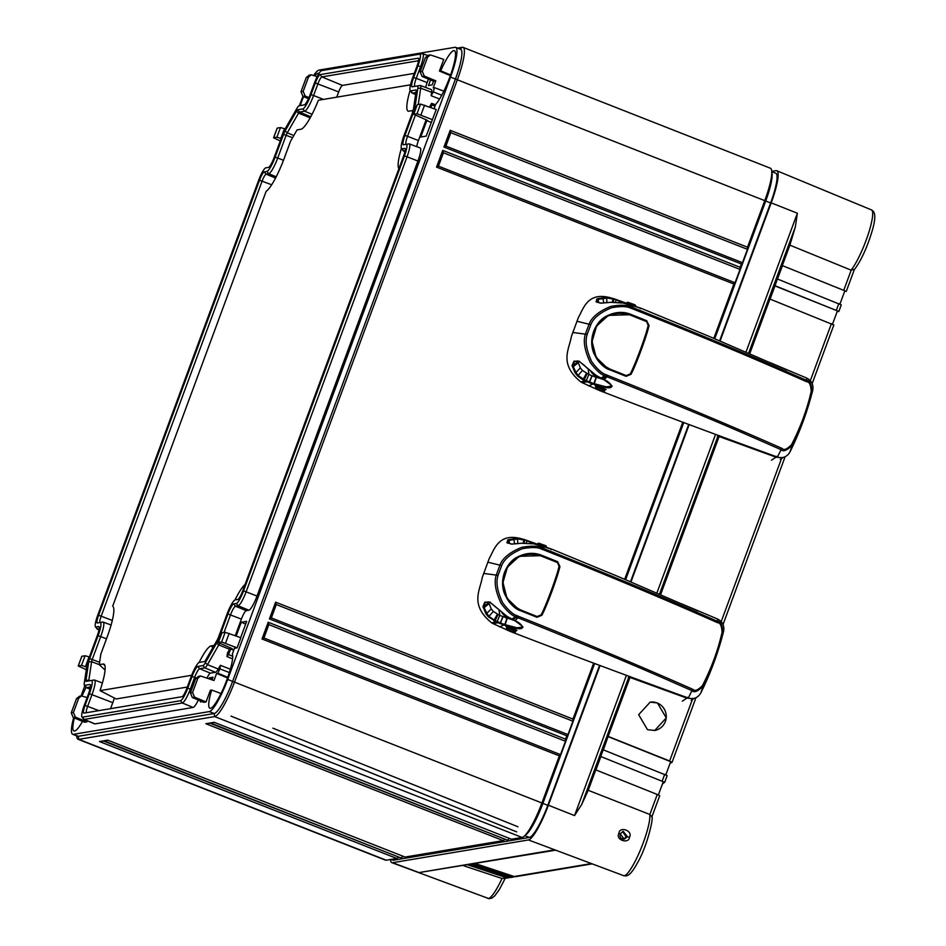 <?xml version="1.0" encoding="UTF-8"?>
<svg xmlns="http://www.w3.org/2000/svg" width="946" height="946" viewBox="0 0 946 946"><rect width="100%" height="100%" fill="white"/><g stroke="black" fill="none" stroke-linecap="round" stroke-linejoin="round"><path stroke-width="1.42" d="M82.42 717.151A12.925 2.377 -68.5 0 1 81.935 716.962A12.925 2.377 -68.5 0 1 84.159 705.562L88.486 693.844A10.406 1.916 -68.5 0 0 90.284 684.668A10.406 1.916 -68.5 0 0 89.894 684.502L84.738 685.365A9.33 1.715 -68.5 0 1 84.395 685.235A9.33 1.715 -68.5 0 1 84.3 683.059L87.044 664.766A9.33 1.715 -68.5 0 1 88.747 658.712L97.19 635.889A10.406 1.916 -68.5 0 0 98.975 626.701A10.406 1.916 -68.5 0 0 98.585 626.548L95.948 626.985A12.925 2.377 -68.5 0 1 95.463 626.796A12.925 2.377 -68.5 0 1 97.686 615.397L258.613 180.355A12.925 2.377 -68.5 0 1 265.779 167.856A12.925 2.377 -68.5 0 0 265.779 167.856L268.428 167.407A10.406 1.916 -68.5 0 0 274.21 157.343L282.653 134.509A9.33 1.715 -68.5 0 1 285.503 128.266L296.819 108.542A9.33 1.715 -68.5 0 1 299.149 105.763L304.293 104.9A10.406 1.916 -68.5 0 0 310.075 94.825L314.403 83.118A12.925 2.377 -68.5 0 1 321.581 70.619L419.705 54.182A12.925 2.377 -68.5 0 1 417.966 65.771L413.639 77.489A10.406 1.916 -68.5 0 0 412.231 86.819L417.387 85.956A9.33 1.715 -68.5 0 1 417.825 88.274L415.081 106.555A9.33 1.715 -68.5 0 1 413.39 112.609L404.935 135.444A10.406 1.916 -68.5 0 0 403.54 144.785L406.177 144.336A12.925 2.377 -68.5 0 1 404.439 155.936L243.512 590.978A12.925 2.377 -68.5 0 1 236.346 603.477L233.697 603.915A10.406 1.916 -68.5 0 0 227.927 613.989L219.472 636.824A9.33 1.715 -68.5 0 1 216.622 643.067L205.306 662.791A9.33 1.715 -68.5 0 1 202.976 665.57L197.832 666.433A10.406 1.916 -68.5 0 0 192.05 676.496L187.722 688.215A12.925 2.377 -68.5 0 1 180.544 700.714L82.42 717.151L84.206 719.433L94.967 723.891A14.604 2.684 111.5 0 1 94.659 723.856L83.898 719.409A14.403 2.649 -68.5 0 0 84.206 719.433L182.33 702.996A14.403 2.649 -68.5 0 0 190.323 689.066L191.624 689.575M89.397 693.69A14.71 2.708 111.5 0 0 91.372 680.493L86.228 681.357A5.026 0.922 111.5 0 1 85.991 680.103L88.735 661.822A5.026 0.922 111.5 0 1 89.645 658.558L98.088 635.736A14.71 2.708 111.5 0 0 100.075 622.527L97.426 622.976A8.609 1.585 111.5 0 1 98.585 615.243L259.511 180.201A8.609 1.585 111.5 0 1 264.301 171.865L266.938 171.427A14.71 2.708 111.5 0 0 275.109 157.19L283.552 134.356A5.026 0.922 111.5 0 1 285.089 130.997L296.405 111.273A5.026 0.922 111.5 0 1 297.659 109.783L302.815 108.92A14.71 2.708 111.5 0 0 310.986 94.671L315.314 82.964A8.609 1.585 111.5 0 1 320.091 74.628L418.227 58.191A8.609 1.585 111.5 0 1 418.546 58.321A8.609 1.585 111.5 0 1 417.068 65.924L412.728 77.631A14.71 2.708 111.5 0 0 410.197 90.615A14.71 2.708 111.5 0 0 410.753 90.84L415.897 89.976A5.026 0.922 111.5 0 1 416.086 90.047A5.026 0.922 111.5 0 1 416.134 91.218L413.39 109.511A5.026 0.922 111.5 0 1 412.48 112.763L404.037 135.597A14.71 2.708 111.5 0 0 401.494 148.581A14.71 2.708 111.5 0 0 402.05 148.794L404.699 148.356A8.609 1.585 111.5 0 1 405.018 148.487A8.609 1.585 111.5 0 1 403.54 156.09L242.614 591.12A8.609 1.585 111.5 0 1 237.824 599.457L235.187 599.906A14.71 2.708 111.5 0 0 227.016 614.143L218.573 636.977A5.026 0.922 111.5 0 1 217.036 640.336L205.72 660.06A5.026 0.922 111.5 0 1 204.466 661.55L199.322 662.413A14.71 2.708 111.5 0 1 199.322 662.413A14.71 2.708 111.5 0 0 191.151 676.65L186.811 688.369A8.609 1.585 111.5 0 1 182.034 696.705L83.91 713.13A8.609 1.585 111.5 0 1 85.069 705.409L89.397 693.69L112.775 702.665L110.552 708.66M202.976 665.57L204.774 667.852L199.618 668.716A8.928 1.644 -68.5 0 0 194.663 677.348L190.323 689.066L187.722 688.215M215.534 672.299L204.774 667.852A10.808 1.987 -68.5 0 0 207.47 664.624L218.278 669.023A11.021 2.022 111.5 0 1 215.534 672.299L210.379 673.162A8.727 1.608 -68.5 0 0 207.079 677.939M216.622 643.067L218.786 644.912L207.47 664.624L205.306 662.791M230.363 647.892A11.021 2.022 111.5 0 1 229.594 649.299L218.786 644.912A10.808 1.987 -68.5 0 0 219.602 643.386M236.346 603.477L238.132 605.759L235.483 606.197A8.928 1.644 -68.5 0 0 230.528 614.841L224.001 632.496M248.893 610.217L238.132 605.759A14.403 2.649 -68.5 0 0 246.126 591.829L257.005 596.075A14.604 2.684 111.5 0 1 248.893 610.217L246.256 610.655A8.727 1.608 -68.5 0 0 241.407 619.098L235.282 635.653M404.439 155.936L407.052 156.788L246.126 591.829L243.512 590.978M409.287 143.887L420.19 147.954A14.604 2.684 111.5 0 1 417.931 161.033L407.052 156.788A14.403 2.649 -68.5 0 0 409.287 143.887A14.403 2.649 -68.5 0 0 408.991 143.863L406.342 144.312A8.928 1.644 -68.5 0 1 406.165 144.289A8.928 1.644 -68.5 0 1 407.549 136.295L418.428 140.552A8.727 1.608 -68.5 0 0 416.772 146.677M415.306 115.341L407.549 136.295L404.935 135.444M417.825 88.274L420.71 88.167L418.262 104.486M431.104 89.551A11.021 2.022 111.5 0 1 431.329 89.574A11.021 2.022 111.5 0 1 431.624 92.282L420.71 88.167A10.808 1.987 -68.5 0 0 420.414 85.507A10.808 1.987 -68.5 0 0 420.19 85.483L415.046 86.346A8.928 1.644 -68.5 0 1 414.856 86.334A8.928 1.644 -68.5 0 1 416.24 78.341L427.119 82.586A8.727 1.608 -68.5 0 0 425.676 87.458M417.966 65.771L420.58 66.622L416.24 78.341L413.639 77.489M421.869 67.131L420.58 66.622A14.403 2.649 -68.5 0 0 422.815 53.721A14.403 2.649 -68.5 0 0 422.519 53.709L324.383 70.134M301.951 105.29L304.375 104.876M95.463 626.796L97.19 629.055A14.403 2.649 -68.5 0 0 97.426 629.244A14.403 2.649 -68.5 0 0 97.734 629.267L98.975 629.788M99.094 629.043L97.734 629.267L95.948 626.985M84.395 685.235L86.121 687.494A10.808 1.987 -68.5 0 0 86.299 687.636A10.808 1.987 -68.5 0 0 86.535 687.647L89.988 689.078M90.402 687.009L86.535 687.647L84.738 685.365M81.935 716.962L83.662 719.22A14.403 2.649 -68.5 0 0 83.898 719.409M198.353 700.04A14.604 2.684 111.5 0 1 193.102 707.454L94.967 723.891M229.594 649.299L227.478 652.988L226.945 656.536A29.657 5.451 -68.5 0 1 228.565 654.608L232.704 656.276M218.278 669.023L220.406 665.334L230.363 669.212M73.646 717.683A33.193 6.102 -68.5 0 0 72.7 734.285A33.193 6.102 -68.5 0 0 73.398 734.344L209.267 711.593A33.193 6.102 -68.5 0 0 227.702 679.465L450.521 77.099A33.193 6.102 -68.5 0 0 455.688 47.371A33.193 6.102 -68.5 0 0 454.991 47.312L319.121 70.063A33.193 6.102 -68.5 0 0 313.729 75.313M308.479 98.691L302.968 96.397A33.193 6.102 -68.5 0 0 300.686 102.192L299.385 105.716M84.809 685.779L81.025 696.02M209.054 678.672L209.362 677.821L213.063 677.206L212.105 679.807M202.172 701.636L200.457 701.92L200.777 701.057M220.406 665.334L219.874 668.869A29.657 5.451 -68.5 0 0 217.887 673.221L216.61 673.434L213.997 680.505L200.54 675.988L197.844 678.258L195.68 678.625L190.383 692.933L192.357 697.557L203.78 702.31L206.074 701.92L210.39 690.249L211.668 690.036A29.657 5.451 -68.5 0 0 209.882 708.247A29.657 5.451 -68.5 0 0 210.485 708.294A29.657 5.451 -68.5 0 0 225.314 683.852A29.657 5.451 -68.5 0 0 232.361 653.97L234.454 648.317L237.079 647.88L240.84 637.71L225.172 632.295L221.943 632.839L218.372 642.476L221.612 641.944L225.172 632.295M236.181 635.972L241.254 622.255L246.681 621.345L240.662 637.639M221.849 632.921L218.301 642.511L232.255 648.684L230.658 648.956L228.565 654.608M417.931 161.033L257.005 596.075M426.09 119.835L418.428 140.552M429.472 107.004L431.589 103.327A29.657 5.451 111.5 0 0 431.896 104.935L430.927 107.548M420.556 104.095L436.236 109.511L426.185 136.118L420.745 137.028L426.812 120.627L427.639 120.485L413.769 114.277L416.997 113.745L420.556 104.095L417.328 104.639L413.674 114.324M434.06 108.707L435.692 104.297A29.657 5.451 111.5 0 0 450.745 74.533A29.657 5.451 111.5 0 0 454.411 50.67A29.657 5.451 111.5 0 0 453.773 50.611A29.657 5.451 111.5 0 0 440.706 70.855L439.429 71.068L443.745 59.397L430.3 54.88L427.604 57.15L425.428 57.517L420.13 71.825L422.306 71.47L427.604 57.15M431.624 92.282L431.116 95.712L433.303 91.88A29.657 5.451 111.5 0 1 434.486 87.671L433.209 87.883L435.822 80.812L433.54 81.202L432.168 84.88L428.479 85.507L430.525 79.949M428.42 79.074L427.119 82.586M318.849 73.622A29.657 5.451 -68.5 0 0 318.542 73.421A29.657 5.451 -68.5 0 0 317.903 73.362A29.657 5.451 -68.5 0 0 314.852 75.739M303.56 96.646A29.657 5.451 -68.5 0 0 300.178 105.585M82.503 721.372A29.657 5.451 111.5 0 1 74.616 731.045A29.657 5.451 111.5 0 1 74.013 730.998A29.657 5.451 111.5 0 1 74.367 717.979M82.054 695.889A29.657 5.451 111.5 0 1 86.098 687.458M71.246 712.882L73.41 712.527L78.707 698.207L76.531 698.574L71.246 712.882L73.22 717.506L84.643 722.259L86.937 721.869L87.399 720.852M195.68 678.625L198.731 676.307M280.465 127.556L277.237 128.1L273.666 137.738L276.894 137.205L280.465 127.556L285.148 128.893M306.291 77.466L300.994 91.786L303.169 91.419L308.467 77.099L306.291 77.466L309.342 75.16M190.383 692.933L192.558 692.567L197.844 678.258M85.081 655.755L81.853 656.299L78.282 665.937L81.51 665.405L85.081 655.755L89.385 656.962M280.276 140.919L273.583 137.785L277.154 128.148M281.163 138.53L276.894 137.205M435.515 104.77L431.589 103.327M433.303 91.88L441.758 95.215M443.851 91.147L434.486 87.671M440.706 70.855L450.603 74.935M431.896 104.935L435.018 106.106M431.116 95.712L439.571 99.011M390.97 859.417L392.815 860.139A33.193 6.102 -68.5 0 0 393.501 860.198L529.37 837.447A33.193 6.102 -68.5 0 0 547.805 805.318L599.575 665.357M630.509 581.755L688.712 424.411M719.634 340.808L770.623 202.952A33.193 6.102 -68.5 0 0 775.791 173.224L771.818 171.664M517.994 826.78L272.921 728.172M516.693 831.877L231.723 716.382M425.428 57.517L428.479 55.211M433.54 81.202L422.105 76.449L420.13 71.825M439.429 71.068L450.379 75.574M435.822 80.812L424.305 76.082L422.306 71.47M431.234 122.448L426.812 120.627M432.476 119.681L416.997 113.745M413.686 114.3L417.328 104.639M303.169 91.419L305.168 96.031L308.964 97.592M317.206 76.602L311.163 74.84L308.467 77.099M305.168 96.031L302.968 96.397L300.994 91.786M245.676 624.076L241.254 622.255M237.079 647.88L221.612 641.944M230.658 648.956L233.745 650.221M211.668 690.036L221.033 693.513M227.785 677.301L217.887 673.221M219.874 668.869L229.37 672.547M232.55 658.889L226.945 656.536M192.558 692.567L194.557 697.178L206.074 701.92M216.61 673.434L227.56 677.939M212.377 679.062L209.362 677.821M86.299 669.709L78.187 665.984M86.689 667.107L81.51 665.405M76.531 698.574L79.594 696.268M87.103 697.58L81.403 695.937L78.707 698.207M86.937 721.869L75.42 717.139L73.41 712.527M76.685 735.846L76.78 736.698A35.889 6.598 -68.5 0 0 78.069 739.287L385.483 860.151A35.889 6.598 -68.5 0 0 386.228 860.21L396.8 858.448L99.46 741.534L103.658 741.085M78.069 739.287A35.889 6.598 -68.5 0 0 78.814 739.346L214.683 716.595A35.889 6.598 -68.5 0 0 234.608 681.865L457.438 79.499A35.889 6.598 -68.5 0 0 463.02 47.359A35.889 6.598 -68.5 0 0 462.263 47.3L457.521 48.092M72.7 734.285L77.631 736.225A33.193 6.102 -68.5 0 0 78.329 736.284L214.198 713.521A33.193 6.102 -68.5 0 0 232.621 681.404L455.452 79.038A33.193 6.102 -68.5 0 0 460.607 49.31L455.688 47.371M714.762 338.739L765.704 201.025A33.193 6.102 -68.5 0 0 772.054 173.686L771.711 170.812A35.889 6.598 -68.5 0 0 770.434 168.234L463.02 47.359M99.46 741.534L103.232 740.907L400.572 857.809L103.989 740.777L107.761 740.15L405.101 857.052L503.225 840.616L205.885 723.714L209.657 723.075L506.973 839.989L210.414 722.957L214.186 722.318L511.526 839.232L522.097 837.458A35.889 6.598 -68.5 0 0 524.049 836.37L526.248 834.502A33.193 6.102 -68.5 0 0 542.886 803.379L594.62 663.513M625.625 579.685L683.757 422.566M511.526 839.232L214.482 722.437M398.739 857.076L396.8 858.448M400.572 857.809L103.528 741.025M403.268 856.319L401.329 857.691M505.176 839.256L503.225 840.616M209.657 723.075L506.95 839.965M509.705 838.499L507.754 839.859M210.414 722.957L214.612 722.496M205.885 723.714L210.083 723.264M103.989 740.777L108.187 740.328M713.804 338.337L733.895 284.025L436.555 167.123L442.752 150.39L740.091 267.292L741.333 263.946L443.981 147.044L450.178 130.312L747.517 247.213L764.853 200.363A35.889 6.598 -68.5 0 0 771.711 170.812M524.049 836.37A35.889 6.598 -68.5 0 0 542.023 802.728L559.358 755.878L262.018 638.976L268.203 622.243L565.542 739.145L566.784 735.799L269.444 618.897L275.629 602.164L572.969 719.066L593.662 663.146M624.679 579.283L682.787 422.2M450.178 130.312L450.816 132.688L747.47 249.33L742.456 262.669M742.362 262.657L445.897 146.086L450.875 132.641L445.862 146.074L443.981 147.044M747.517 247.213L747.47 249.33M565.542 739.145L565.495 741.262L560.481 754.601M560.54 754.648L559.358 755.878M567.978 734.569L271.36 617.927L276.279 604.541L572.921 721.183L567.978 734.569L566.784 735.799M572.969 719.066L572.921 721.183M740.091 267.292L740.044 269.409L735.018 282.748M735.089 282.795L733.895 284.025M742.515 262.716L741.333 263.946M560.387 754.577L263.922 638.018L268.853 624.62L268.203 622.243M262.018 638.976L263.899 638.006M560.446 754.589L263.934 638.006L268.853 624.62M268.877 624.632L565.495 741.262M443.426 152.779L740.044 269.409M734.936 282.736L438.436 166.153L443.39 152.767L442.752 150.39M567.825 734.498L271.348 617.939L276.279 604.541L275.629 602.164M742.409 262.657L445.862 146.074M734.983 282.736L438.471 166.153L443.39 152.767M436.555 167.123L438.436 166.153M269.444 618.897L271.325 617.927M182.105 696.682L86.713 712.657A7.13 1.313 111.5 0 1 86.571 712.645A7.13 1.313 111.5 0 1 87.671 706.26L92.01 694.541A16.2 2.98 111.5 0 0 94.517 680.044L102.404 682.977M91.372 680.493L94.186 680.02A16.2 2.98 111.5 0 1 94.517 680.044M94.186 680.02L89.03 680.884A3.548 0.65 111.5 0 1 88.959 680.872A3.548 0.65 111.5 0 1 88.865 679.997L91.608 661.715A3.548 0.65 111.5 0 1 92.259 659.409L100.702 636.587L106.484 638.846M100.075 622.527L102.878 622.054A16.2 2.98 111.5 0 1 103.209 622.078A16.2 2.98 111.5 0 1 100.702 636.587L98.088 635.736M102.878 622.054L100.241 622.492A7.13 1.313 111.5 0 1 100.099 622.492A7.13 1.313 111.5 0 1 101.198 616.094L262.125 181.053A7.13 1.313 111.5 0 1 266.086 174.147L268.723 173.709L276.208 176.807M275.109 157.19L277.722 158.041A16.2 2.98 111.5 0 1 268.723 173.709L266.938 171.427M283.493 160.3L277.722 158.041L286.165 135.207A3.548 0.65 111.5 0 1 287.253 132.83L298.558 113.118A3.548 0.65 111.5 0 1 299.444 112.066L304.6 111.202L312.074 114.289M310.986 94.671L313.587 95.522A16.2 2.98 111.5 0 1 304.6 111.202L302.815 108.92M323.473 99.389L313.587 95.522L317.927 83.816A7.13 1.313 111.5 0 1 321.888 76.91L418.57 60.721M410.753 90.84L412.539 93.122A16.2 2.98 111.5 0 1 412.184 93.086A16.2 2.98 111.5 0 1 411.924 92.885L410.197 90.615M415.661 94.411L412.539 93.122L415.944 92.554M402.05 148.794L403.836 151.088A16.2 2.98 111.5 0 1 403.493 151.053A16.2 2.98 111.5 0 1 403.233 150.84L401.494 148.581M404.912 151.526L403.836 151.088L405.042 150.887M204.525 661.538L202.125 661.94M114.348 697.994A16.59 3.051 111.5 0 1 112.775 702.665M414.301 73.374L342.428 85.412A6.74 1.242 -68.5 0 0 338.692 91.939L336.752 97.166M187.308 687.044L116.204 698.952L100.004 690.639A34.458 6.338 -68.5 0 0 104.214 664.305A34.458 6.338 -68.5 0 0 103.114 664.021L99.247 664.66L100.832 654.124L107.17 636.977A34.458 6.338 -68.5 0 0 112.905 606.351A34.458 6.338 -68.5 0 0 112.669 606.185L266.133 191.317A34.458 6.338 -68.5 0 0 284.19 158.431L290.528 141.285L297.056 129.909L300.923 129.259A34.458 6.338 -68.5 0 0 318.4 100.241L410.517 84.809M245.085 584.439A34.458 6.338 -68.5 0 0 234.986 599.965M214.115 645.432L211.053 645.941A34.458 6.338 -68.5 0 0 199.121 662.472M191.671 675.278L100.004 690.639M410.091 90.449A34.458 6.338 -68.5 0 0 408.566 111.214A34.458 6.338 -68.5 0 0 408.861 111.19L412.728 110.54L412.338 113.142M401.4 148.404A34.458 6.338 -68.5 0 0 398.881 168.66M99.247 664.66L105.053 670.064M771.782 171.368L776.027 170.658A35.889 6.598 111.5 0 1 776.796 170.729A35.889 6.598 111.5 0 1 771.191 202.858L797.372 213.217L795.338 226.934L789.875 245.156L782.318 265.59L846.138 291.333L782.318 265.59M505.164 878.432L499.441 889.394L494.805 895.791L492.05 898.014L489.082 898.7L391.845 862.657A35.889 6.598 111.5 0 0 392.578 862.705L528.447 839.953A35.889 6.598 111.5 0 0 548.373 805.223L600.048 665.535M630.97 581.956L689.173 424.588M720.095 341.009L771.191 202.858M391.845 862.657A35.889 6.598 111.5 0 1 390.485 859.5M654.845 730.466A14.356 14.024 80.5 0 0 657.163 702.961A14.356 14.024 80.5 0 0 650.091 702.145M647.502 729.697L654.75 730.478L666.268 717.919L657.411 702.925L650.162 702.133L638.645 714.691L647.502 729.697M588.223 790.312L595.779 769.878L657.257 794.463L649.855 814.471L588.223 790.312L581.695 804.49L574.553 815.582L626.418 675.349M600.734 756.493L664.553 782.236L600.734 756.493L603.205 749.8L667.025 775.543M789.875 245.156L851.081 270.13A34.068 6.267 -68.5 0 0 867.778 235.578A34.068 6.267 -68.5 0 0 871.396 209.882L776.796 170.729M854.392 269.267L851.081 270.13M774.892 285.668L838.712 311.411L774.963 285.917L777.364 278.975L841.219 304.872M603.347 749.859L608.16 736.414L669.626 760.998L692.366 699.532M608.16 736.414L629.811 677.868M660.592 594.679L718.948 436.922M749.717 353.733L769.938 299.054L833.781 324.975M659.599 795.621L657.257 794.463M649.855 814.471L651.711 816.481C654.124 815.913 647.537 845.689 637.651 862.504C629.173 878.491 625.696 875.736 623.639 875.665A34.068 6.267 -68.5 0 0 639.969 851.022A34.068 6.267 -68.5 0 0 649.736 814.423M838.771 311.471L838.735 311.577A35.889 6.598 111.5 0 1 838.31 311.494L837.34 311.104M662.33 784.222A28.711 5.286 111.5 0 1 664.541 782.472L664.612 782.295M670.005 763.481A50.244 9.247 111.5 0 1 671.979 762.381L669.626 760.998M623.627 839.232L626.157 836.855L622.622 831.51M620.257 833.781L623.237 831.368L627.423 836.702L624.242 839.208L620.233 833.852L623.237 831.368M619.003 833.154C619.358 826.083 633.323 830.541 629.468 837.293C628.889 844.4 614.888 839.942 619.003 833.154L620.28 833.828C619.417 837.127 620.73 838.925 624.242 839.208M528.447 839.953L623.639 875.665M555.373 850.206L419.031 872.579L554.9 849.815M463.315 865.625L502.125 878.527L508.298 877.912A3.595 3.512 80.5 0 0 509.74 877.297M475.424 863.603L514.186 876.516A3.595 3.512 -99.5 0 0 515.842 876.646L592.042 863.887M470.895 864.36L509.658 877.273A3.595 3.512 -99.5 0 0 511.313 877.403L512.827 877.143A3.595 3.512 80.5 0 0 514.269 876.54M472.409 864.1L511.159 877.013A3.595 3.512 80.5 0 0 512.827 877.143M467.88 864.869L506.63 877.782A3.595 3.512 80.5 0 0 508.298 877.912M777.506 279.035L782.389 265.838M770.079 299.113L774.963 285.917M595.921 769.938L600.793 756.741M844.813 290.907L846.138 291.333M672.038 762.216L608.231 736.662M839.965 304.044L844.849 290.824M832.527 324.123L837.423 310.903M658.369 794.947L663.264 781.727M665.795 774.869L670.69 761.648M507.624 618.377L506.855 617.691L507.34 616.827L503.911 614.403M505.46 617.762L506.205 617.442L502.03 612.984M499.855 615.468L499.062 610.383M506.689 616.579L506.205 617.442L506.855 617.691A0.899 0.851 -38.5 0 0 507.967 617.135L507.399 616.65M507.269 629.764L506.63 628.392L507.269 629.764L513.997 632.153L507.553 630.06L513.997 632.153L515.487 631.751A1.076 1.076 155.4 0 1 514.104 632.389A1.076 0.934 -77.3 0 0 514.234 632.436L514.234 632.436A1.076 1.076 0 0 0 515.487 631.751L516.078 630.131L515.487 631.751M515.925 630.036L515.156 631.041A1.076 1.052 155.2 0 1 513.784 631.692A1.076 0.792 119.5 0 0 514.931 630.899L515.605 629.859M507.115 626.962L506.737 627.978L514.931 630.899L515.369 629.74M545.807 547.308L537.612 544.388M546.504 547.545L545.972 546.847A1.076 0.804 -65.2 0 0 545.57 545.641L539.007 543.3A1.076 0.934 -77.3 0 0 538.877 543.252L538.877 543.252A1.076 1.076 0 0 0 537.635 543.938A1.076 1.076 155.4 0 1 538.7 543.24M546.481 547.296L545.842 545.937L546.398 547.509M631.088 677.076L628.31 677.809M687.375 697.273L686.914 698.136L630.722 677.726L630.202 676.567L628.369 677.573M692.496 698.621L686.914 698.136L682.326 701.14M543.714 549.898A678.932 73.28 20.3 0 1 717.695 622.752C720.249 622.681 721.715 625.874 722.082 632.342C717.837 650.777 711.274 668.538 702.393 685.625C697.935 690.19 694.825 691.455 693.051 689.421A678.932 73.28 -159.7 0 0 519.07 616.567L516.918 615.621C512.992 614.498 508.239 610.205 502.645 602.72C497.253 591.238 495.739 582.097 498.081 575.31L501.676 565.578C504.313 558.932 511.242 553.304 522.452 548.692C531.546 547.06 537.907 547.19 541.514 549.106L543.714 549.898L543.915 548.621C662.176 596.098 690.887 609.886 717.576 621.345C720.627 621.321 722.377 625.14 722.839 632.803L723.572 631.384C724.565 625.72 722.543 621.581 717.506 618.991L717.576 621.345A1.797 0.899 113.9 0 1 717.695 622.752M557.549 561.652L559.937 566.488C557.667 576.847 547.06 605.535 541.904 615.255L536.985 617.289A679.843 73.374 -159.7 0 0 521.01 610.903C514.849 609.141 509.386 603.489 504.608 593.97C501.877 586.946 501.9 579.638 504.667 572.046C507.47 565.365 511.218 560.635 515.925 557.833C524.794 552.902 533.343 552.038 541.585 555.267A679.843 73.374 20.3 0 1 557.549 561.652L559.488 566.429C557.229 576.753 546.658 605.369 541.514 615.077L537.044 616.91L518.597 609.401L507.009 598.31L502.941 582.523L507.494 566.985L519.271 556.343L541.36 555.645L557.324 562.03L559.051 566.358C556.662 577.025 546.362 604.896 541.112 614.888L537.091 616.532L536.985 617.289M723.572 631.384C718.168 652.752 710.588 673.28 700.82 692.933C697.912 697.852 693.737 699.543 688.286 698.018C624.857 674.995 565.471 652.787 510.142 631.396L492.913 623.544L498.152 622.752L488.455 616.946L485.877 613.706L482.957 606.492L484.849 602.153L489.839 602.094L507.056 616.39L515.144 620.789C520.489 622.397 532.716 634.518 504.88 625.365L498.152 622.752L498.53 622.113L497.17 621.557L499.748 615.42L515.144 620.789M681.085 603.619L717.506 618.991M697.9 611.01L619.216 576.977L551.956 549.248L533.875 543.855L521.506 543.288L511.313 544.056L506.855 542.614L508.286 539.693L517.545 538.215L524.864 539.705L549.993 548.668M688.286 698.018L691.964 690.615C665.263 679.157 636.528 665.357 518.302 617.892L516.055 616.91C511.963 615.74 506.997 611.27 501.155 603.489C495.503 591.546 493.883 582.038 496.295 574.967L500.032 564.845C502.811 557.927 510.048 552.086 521.743 547.32C531.226 545.653 537.848 545.807 541.609 547.793L542.803 548.195L540.473 545.558L539.953 546.126L540.473 545.558L533.863 543.844L521.471 543.264L511.786 544.104M539.232 545.18L538.759 545.771L539.232 545.18L541.609 547.793L541.514 549.106M522.7 539.114C498.719 531.936 494.628 548.917 489.212 558.578L482.283 577.356C480.095 590.363 469.5 604.837 491.731 622.906L492.913 623.544M524.096 543.087L524.864 539.705L523.209 539.22L535.365 544.163M488.621 602.224L491.211 608.869L493.327 611.435L499.748 615.42M518.018 616.13L513.075 619.701M511.916 619.074L516.918 615.621M489.839 602.094L490.56 602.401M482.957 606.492L483.962 606.481L485.274 602.519M494.723 621.25L495.125 620.647L489.236 616.591L486.776 613.446L491.211 608.869M506.524 628.392L512.791 628.582L515.582 631.502M506.76 627.517L506.181 626.891M516.705 630.556L515.889 630.663M511.313 544.056L506.961 542.401M507.73 543.252L509.007 540.343L517.947 538.913L523.836 540L523.126 543.134M524.864 539.705L528.329 541.538M528.4 540.946L535.152 543.465L534.868 544.056M519.07 616.567L515.014 620.777C521.814 625.696 524.285 627.801 522.405 627.068L517.166 627.825L504.762 624.561L506.938 618.294M700.82 692.933L703.15 686.063C697.864 691.42 694.139 692.945 691.964 690.615A1.797 0.899 -66.1 0 0 693.051 689.421M722.082 632.342L722.839 632.803C718.593 651.25 712.031 668.999 703.15 686.063L702.393 685.625M537.091 616.532A679.228 73.303 -159.7 0 0 521.14 610.158C487.202 593.237 505.199 544.837 541.147 556.035L541.585 555.267M596.76 377.43L595.98 376.745L596.465 375.881L593.047 373.457M594.585 376.815L595.33 376.496L591.155 372.038M589.039 382.551L587.289 381.806L582.038 382.598L599.267 390.45C654.608 411.841 713.982 434.048 777.411 457.072L781.1 449.669C754.388 438.211 725.653 424.411 607.427 376.946L606.339 376.484L602.2 378.755L604.281 379.843C609.626 381.451 621.853 393.571 594.017 384.419L589.039 382.551L591.983 375.775L589.003 374.521L588.199 369.448M595.814 375.633L595.33 376.496L595.98 376.745A0.899 0.851 -38.5 0 0 597.092 376.189L596.536 375.704M596.406 388.818L595.767 387.446L596.406 388.818L603.122 391.206L596.678 389.113L603.122 391.206L604.612 390.804A1.076 1.076 155.4 0 1 603.241 391.443A1.076 0.934 -77.3 0 0 603.371 391.49L603.371 391.49A1.076 1.076 0 0 0 604.612 390.816L605.215 389.184L604.612 390.816M605.05 389.09L604.293 390.095A1.076 1.052 155.2 0 1 602.909 390.745A1.076 0.792 119.5 0 0 604.068 389.953L604.731 388.912M596.24 386.015L595.862 387.032L604.068 389.953L604.494 388.794M634.932 306.374L626.737 303.441M634.695 304.695L628.132 302.353A1.076 0.934 -77.3 0 0 628.002 302.318L628.002 302.318A1.076 1.076 0 0 0 626.76 302.992L626.914 302.98A1.076 0.934 -77.3 0 1 628.002 302.318L634.778 304.718A1.076 0.804 -65.2 0 0 634.695 304.695M635.641 306.599L634.967 304.99L635.523 306.563M720.225 436.13L717.435 436.863M776.5 456.327L776.051 457.19L719.847 436.78L719.327 435.621L717.506 436.626M781.621 457.675L776.051 457.19L771.451 460.194M632.85 308.952A678.932 73.28 20.3 0 1 806.82 381.806C809.374 381.735 810.84 384.927 811.207 391.396C806.962 409.831 800.399 427.592 791.518 444.679C787.06 449.244 783.95 450.509 782.176 448.475A678.932 73.28 -159.7 0 0 608.207 375.621L606.055 374.675C602.117 373.564 597.364 369.259 591.77 361.786C586.39 350.292 584.865 341.151 587.206 334.364L590.801 324.632C593.438 317.986 600.367 312.357 611.577 307.746C620.682 306.114 627.032 306.244 630.639 308.16L632.85 308.952L633.04 307.675C751.301 355.152 780.012 368.94 806.702 380.398C809.752 380.375 811.502 384.194 811.964 391.857L812.697 390.438C813.702 384.774 811.68 380.635 806.631 378.045L806.702 380.398A1.797 0.899 113.9 0 1 806.82 381.806M646.674 320.706L649.062 325.542C646.792 335.901 636.197 364.588 631.029 374.309L626.11 376.342A679.843 73.374 -159.7 0 0 610.146 369.957C603.974 368.195 598.511 362.543 593.745 353.024C591.014 346 591.025 338.692 593.792 331.1C596.595 324.419 600.343 319.689 605.062 316.886C613.93 311.955 622.48 311.092 630.71 314.32A679.843 73.374 20.3 0 1 646.674 320.706L648.613 325.483C646.355 335.818 635.783 364.423 630.639 374.131L626.169 375.964L607.734 368.455L596.134 357.363L592.066 341.577L596.619 326.039L608.396 315.396L630.497 314.699L646.449 321.084L648.176 325.412C645.799 336.078 635.499 363.95 630.237 373.942L626.228 375.586L626.11 376.342M777.411 457.072C782.862 458.597 787.037 456.906 789.945 451.987C799.713 432.334 807.293 411.806 812.697 390.438M770.221 362.673L806.631 378.045M787.025 370.063L708.341 336.031L641.092 308.301L623 302.909L610.631 302.342L600.438 303.11L595.992 301.679L597.411 298.747L606.682 297.269L614.001 298.759L639.118 307.722M607.155 375.184L606.339 376.484L605.192 375.964C601.1 374.793 596.134 370.324 590.28 362.555C584.628 350.599 583.008 341.092 585.42 334.021L589.169 323.899C591.936 316.981 599.173 311.139 610.868 306.374C620.351 304.707 626.973 304.86 630.734 306.847L631.928 307.249L629.61 304.612L629.078 305.191L629.61 304.612L624.218 303.169M631.774 308.538L631.928 307.249L633.04 307.675L631.479 305.239M628.357 304.234L627.884 304.825L628.357 304.234L630.734 306.847L630.639 308.16M611.837 298.167C587.844 290.99 583.753 307.97 578.349 317.631L571.408 336.409C569.22 349.417 558.625 363.891 580.868 381.959L582.038 382.598M613.221 302.141L614.001 298.759L612.334 298.274L624.502 303.217M589.003 374.521L582.452 370.489L580.347 367.923L577.746 361.277M589.204 382.622L589.583 381.995L582.902 379.843L577.58 376L575.014 372.759L572.082 365.546L573.986 361.206L578.976 361.147L596.193 375.444L603.832 379.606M591.983 375.775L603.82 379.653M601.041 378.128L606.055 374.675M578.964 361.147L579.697 361.455M572.082 365.546L573.099 365.534L574.399 361.573M583.848 380.316L584.261 379.701L578.373 375.645L575.901 372.499L580.347 367.923M595.649 387.446L601.916 387.635L604.707 390.568M595.885 386.571L595.306 385.944M605.842 389.622L605.014 389.717M610.631 302.342L600.911 303.158M596.855 302.306L598.132 299.397L607.072 297.966L612.961 299.054L612.251 302.188M614.001 298.759L617.454 300.591M617.525 300L624.289 302.519L623.993 303.11M604.281 379.843L604.139 379.831C610.95 384.762 613.41 386.855 611.542 386.122L606.291 386.879L593.899 383.615L596.075 377.348M789.945 451.987L792.287 445.117C787.001 450.473 783.264 451.999 781.1 449.669A1.797 0.899 -66.1 0 0 782.176 448.475M811.207 391.396L811.964 391.857C807.718 410.304 801.167 428.053 792.287 445.117L791.518 444.679M626.228 375.586A679.228 73.303 -159.7 0 0 610.276 369.212C576.327 352.29 594.325 303.891 630.273 315.089L630.71 314.32M180.544 700.714L182.33 702.996L193.102 707.454M192.05 676.496L196.035 677.892M197.832 666.433L199.618 668.716L210.379 673.162M219.472 636.824L220.3 637.096M227.927 613.989L241.407 619.098M233.697 603.915L235.483 606.197L246.256 610.655M406.177 144.336L408.991 143.863M403.54 144.785L406.342 144.312M413.39 112.609L414.218 112.881M415.081 106.555L416.571 106.508M417.387 85.956L420.19 85.483M412.231 86.819L415.046 86.346M419.705 54.182L422.519 53.709M98.585 626.548L99.176 627.293M89.894 684.502L90.485 685.259M280.856 138.4L284.462 128.644M422.105 76.449L424.305 76.082M420.958 114.939L424.565 105.183M225.562 643.138L229.18 633.382M192.357 697.557L194.557 697.178M85.471 666.599L89.078 656.843M73.22 717.506L75.42 717.139M386.228 860.21L78.814 739.346L78.329 736.284L73.398 734.344M770.623 202.952L450.521 77.099M547.805 805.318L227.702 679.465M529.37 837.447L524.876 835.673M393.501 860.198L391.36 859.358M522.097 837.458L214.683 716.595L214.198 713.521L209.267 711.593M462.263 47.3L460.087 49.109M83.91 713.13L86.713 712.657M85.069 705.409L98.845 710.623M86.228 681.357L89.03 680.884M85.991 680.103L90.532 680.623M88.735 661.822L91.608 661.715L99.259 664.6M89.645 658.558L99.602 662.283M97.426 622.976L100.241 622.492M98.585 615.243L112.29 620.434M259.511 180.201L271.668 184.789M264.301 171.865L266.086 174.147L275.546 178.061M283.552 134.356L292.574 137.714M285.089 130.997L287.253 132.83L293.839 135.514M296.405 111.273L298.558 113.118L310.182 117.836M297.659 109.783L299.444 112.066L310.785 116.748M315.314 82.964L338.692 91.939M320.091 74.628L321.888 76.91L342.428 85.412M418.227 58.191L418.711 58.818M404.699 148.356L405.184 148.983M235.187 599.906L237.895 599.445L235.187 599.906M211.053 645.941L212.885 647.561M103.114 664.021L104.888 665.594M664.683 774.384L662.2 781.077M851.187 270.178L843.797 290.186M838.842 303.571L836.37 310.264M721.195 621.617L781.845 457.651M810.32 380.67L831.416 323.65M629.468 837.293L627.423 836.702M548.373 805.223L574.553 815.582M392.578 862.705L419.031 872.579M487.781 898.416A34.068 6.267 -68.5 0 0 502.007 878.491M591.285 863.603L514.186 876.516M511.159 877.013L509.658 877.273M506.63 877.782L502.125 878.527M581.695 804.49L629.102 676.343M659.48 594.194L718.227 435.397M748.617 353.248L795.338 226.934M656.867 593.059L715.554 434.403M745.992 352.113L797.372 213.217M506.855 629.48L507.127 629.776A1.076 1.064 -42.8 0 0 507.553 630.06A1.076 0.804 -65.2 0 1 507.47 630.024L507.47 630.024A1.076 0.804 -65.2 0 1 507.411 630.001M506.583 627.978L506.973 626.938L506.595 627.978A1.076 1.064 -6.8 0 0 507.222 629.35A1.076 0.934 96.3 0 1 506.737 627.978L506.583 627.978A1.076 1.076 0 0 0 506.524 628.487L506.571 628.889M514.411 632.448A1.076 0.934 -77.3 0 1 514.234 632.436L507.47 630.024A1.076 1.076 0 0 1 507.127 629.776M546.055 547.403L546.209 547.001A1.076 1.064 -42.8 0 0 545.984 545.913A1.076 1.076 0 0 0 545.653 545.665L538.877 543.252A1.076 0.934 -77.3 0 0 537.777 543.926L537.635 543.938M546.587 547.214A1.076 1.076 0 0 1 546.563 547.568A1.076 1.064 -6.8 0 0 546.587 547.214L546.54 546.8M542.649 549.484L542.803 548.195L543.915 548.621L542.354 546.185M540.544 545.582L542.602 546.28M487.758 562.196L501.676 565.578M496.792 622.184L497.076 621.522L491.731 622.906M498.081 575.31L483.607 573.43M504.573 625.259L504.596 624.514L499.618 626.902M488.089 601.822A0.721 0.639 82.2 0 0 488.763 602.2M485.617 602.082A0.721 0.639 85.9 0 0 486.232 602.472L490.134 602.436L507.021 616.425L514.79 620.659M484.849 602.153A0.721 0.639 82.9 0 0 485.499 602.543M483.181 607.592L484.175 607.533L483.962 606.481L488.751 602.815M485.877 613.706L486.776 613.446L484.175 607.533L488.999 603.785M488.455 616.946L493.327 611.435M493.777 620.789L497.312 614.261M497.076 621.522L495.125 620.647L498.034 614.628M499.914 623.497L500.292 622.87L498.53 622.125M500.079 623.568L502.858 616.721M504.596 624.514L500.458 622.941L503 616.792M506.169 626.69L512.744 628.57M507.494 540.107A0.721 0.627 59.1 0 1 508.262 540.745L508.688 543.122M508.286 539.693A0.721 0.603 65.4 0 1 509.007 540.343L509.551 543.465M513.761 538.262L514.553 543.974M517.545 538.215L517.758 543.666M527.005 540.438L526.283 543.063M530.186 541.597L529.772 543.252M530.351 541.656L529.949 543.264M534.845 543.347L534.549 543.985M542.685 546.303L551.956 549.248M504.88 625.365L507.222 618.388M559.937 566.488L559.051 566.358M541.904 615.255L541.112 614.888M521.01 610.903L521.14 610.158M541.147 556.035A679.228 73.303 20.3 0 1 557.099 562.409M595.98 388.534L596.252 388.83A1.076 1.064 -42.8 0 0 596.678 389.113A1.076 0.804 -65.2 0 1 596.595 389.078L596.595 389.078A1.076 0.804 -65.2 0 1 596.536 389.054M595.72 387.032L596.098 385.992L595.72 387.032A1.076 1.064 -6.8 0 0 596.358 388.404A1.076 0.934 96.3 0 1 595.862 387.032L595.72 387.032A1.076 1.076 0 0 0 595.661 387.541L595.708 387.943M603.536 391.514A1.076 0.934 -77.3 0 1 603.371 391.49L596.595 389.078A1.076 1.076 0 0 1 596.252 388.83M635.606 306.35L635.109 305.901A1.076 0.804 -65.2 0 0 634.778 304.718A1.076 1.076 0 0 1 635.121 304.967A1.076 1.064 -42.8 0 0 634.837 304.754M626.76 302.98A1.076 1.076 155.4 0 1 627.837 302.294M635.712 306.268A1.076 1.076 0 0 1 635.7 306.622A1.076 1.064 -6.8 0 0 635.712 306.268L635.665 305.854M635.18 306.457L635.334 306.055A1.076 1.064 -42.8 0 0 635.121 304.967L635.393 305.262M631.81 305.357L629.669 304.636M576.894 321.25L590.801 324.632M585.917 381.238L586.201 380.576L580.868 381.959M587.206 334.364L572.732 332.484M608.207 375.621L604.056 379.748M593.698 384.313L593.721 383.568L588.743 385.956M596.193 375.444L602.164 378.778M596.713 377.56L597.257 376.059M586.508 367.616L596.157 375.432M584.427 365.428L586.496 367.604M579.295 361.502L584.51 365.511M577.226 360.875A0.721 0.639 82.2 0 0 577.888 361.254L579.259 361.49M574.754 361.135A0.721 0.639 85.9 0 0 575.357 361.526L577.876 361.266M573.986 361.206A0.721 0.639 82.9 0 0 574.624 361.597L575.369 361.526M572.306 366.658L573.3 366.587L573.099 365.534L577.876 361.869M575.014 372.759L575.901 372.499L573.3 366.587L578.124 362.838M577.58 376L582.452 370.489M582.902 379.843L586.437 373.315M586.201 380.576L584.261 379.701L587.159 373.682M587.655 381.179L586.295 380.611L588.885 374.474M593.721 383.568L589.583 381.995L592.125 375.846M595.294 385.743L606.019 389.456M624.23 303.158L610.608 302.318M598.712 302.744A0.721 0.65 -66 0 1 599.185 302.744L596.098 301.455M596.619 299.161A0.721 0.627 59.1 0 1 597.387 299.799L597.813 302.176M597.411 298.747A0.721 0.603 65.4 0 1 598.132 299.397L598.676 302.519M602.898 297.316L603.678 303.027M606.682 297.269L606.883 302.72M616.142 299.492L615.408 302.117M619.323 300.651L618.897 302.306M619.488 300.71L619.074 302.318M623.97 302.401L623.674 303.039M631.762 305.333L641.092 308.301M594.017 384.419L596.347 377.442M649.062 325.542L648.176 325.412M631.029 374.309L630.237 373.942M610.146 369.957L610.276 369.212M630.273 315.089A679.228 73.303 20.3 0 1 646.224 321.463M200.268 676.047L198.364 676.378M420.414 85.507L431.329 89.574M422.815 53.721L427.438 55.447M516.622 831.865L230.978 716.11M430.028 54.951L428.112 55.27M310.891 74.9L308.975 75.219M81.77 656.347L78.211 665.972M97.426 629.244L98.952 629.882M86.299 687.636L89.965 689.149M81.131 696.008L79.216 696.327M107.903 740.21L405.065 857.052M103.209 622.078L111.096 625.022M412.184 93.086L415.649 94.517M403.493 151.053L404.888 151.632M659.669 795.823L651.806 817.084M854.108 269.988C861.357 260.363 867.565 246.693 872.72 228.991C877.297 212.259 873.052 211.005 871.396 209.882M854.238 269.846L846.256 291.439M833.864 324.939L812.176 383.568M785.097 456.776L723.04 624.514M695.96 697.722L672.062 762.322M841.29 304.849L838.818 311.541M667.107 775.708L664.636 782.413M507.576 618.507L508.12 617.064M691.171 700.277L694.388 698.29M523.244 539.232L522.606 539.078M484.754 602.898L486.232 602.472M512.767 628.582L516.894 630.403M535.152 543.465L551.861 549.224L551.045 549.602M519.271 556.343C498.305 565.093 497.572 599.906 518.597 609.401C499.311 598.652 495.349 571.396 519.271 556.343M780.296 459.33L783.513 457.344M612.369 298.286L611.731 298.132M573.891 361.951L574.636 361.597M600.686 303.063L599.196 302.744M624.289 302.519L640.986 308.278L640.17 308.656M608.408 315.396C587.431 324.147 586.697 358.96 607.734 368.455C588.436 357.706 584.474 330.45 608.396 315.396"/></g></svg>
